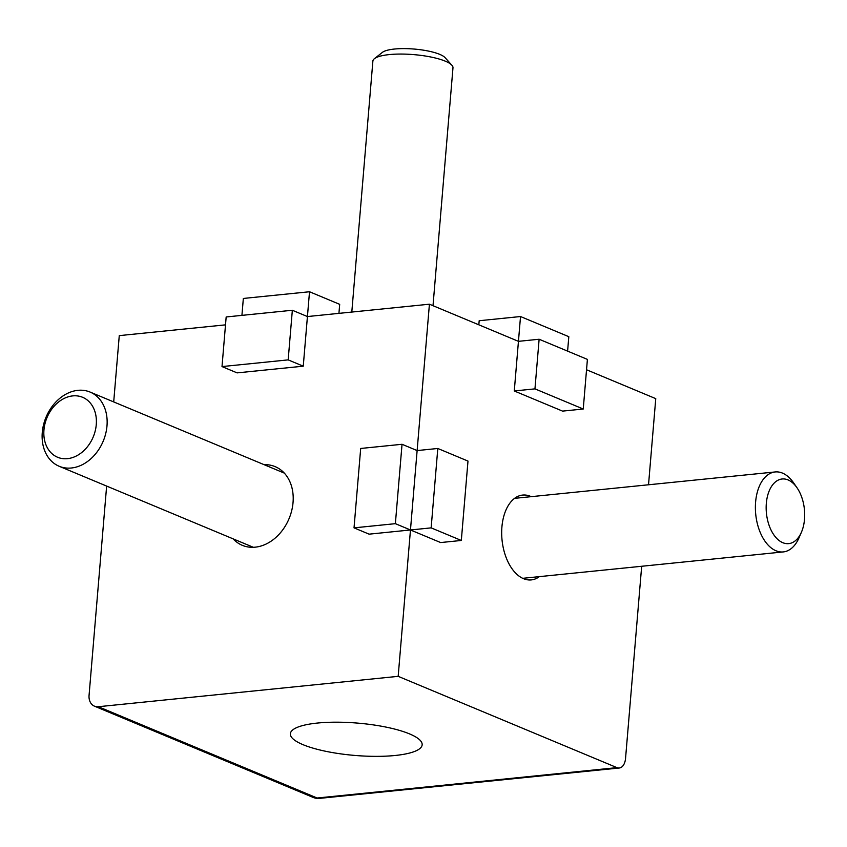 <?xml version="1.0" encoding="UTF-8"?>
<svg xmlns="http://www.w3.org/2000/svg" width="847" height="847" viewBox="0 0 847 847"><rect width="100%" height="100%" fill="white"/><g stroke="black" fill="none" stroke-linecap="round" stroke-linejoin="round"><path stroke-width="1.27" d="M801.463 532.138L799.06 537.707A40.19 23.61 -95.8 0 1 783.274 551.926A40.19 23.61 -95.8 0 1 755.439 510.18A40.19 23.61 -95.8 0 1 775.174 471.948A40.19 23.61 -95.8 0 1 793.491 482.705L796.953 487.681A32.482 19.089 84.2 0 0 776.212 481.318A32.482 19.089 84.2 0 0 766.196 509.883A32.482 19.089 84.2 0 0 780.468 541.477A32.482 19.089 84.2 0 0 801.463 532.138A32.482 19.089 84.2 0 0 804.65 512.731A32.482 19.089 84.2 0 0 796.953 487.681M433.008 305.693L452.976 67.813A40.19 9.857 -175.2 0 0 451.885 65.219A40.19 9.857 -175.2 0 0 435.919 58.157A40.19 9.857 -175.2 0 0 374.385 58.708A40.19 9.857 -175.2 0 0 372.881 61.09L351.801 312.056M374.385 58.708L382.399 52.366A32.482 7.972 4.8 0 1 432.129 51.921A32.482 7.972 4.8 0 1 445.046 57.628L451.885 65.219M354.025 527.861L369.112 534.161L410.467 529.968L417.126 450.572L402.039 444.283L360.684 448.465L354.025 527.861L395.369 523.668L410.467 529.968L398.175 676.34L98.358 706.716L317.149 798.012L616.965 767.636L398.175 676.34M395.369 523.668L402.039 444.283M264.084 464.664A42.636 32.874 112.6 0 1 275.137 466.633A42.636 32.874 112.6 0 1 291.696 510.667A42.636 32.874 112.6 0 1 255.265 547.162A42.636 32.874 112.6 0 1 242.306 545.33A42.636 32.874 112.6 0 1 233.126 538.851M225.514 324.856L119.268 335.624L113.699 401.923M106.637 486.072L89.062 695.366A12.843 9.899 -67.4 0 0 94.451 706.165A12.843 9.899 -67.4 0 0 98.358 706.716M478.83 324.814L479.18 320.727L520.524 316.534L518.449 341.341L429.418 304.2L417.126 450.572L437.804 448.476L431.144 527.872L410.467 529.968L440.641 542.556L461.319 540.46L467.989 461.075L437.804 448.476M429.418 304.2L307.429 316.556L303.258 366.179L237.096 372.881L222.009 366.582L288.171 359.88L303.258 366.179M288.171 359.88L292.342 310.256L226.17 316.969L222.009 366.582M303.014 744.672A66.13 16.22 -175.2 0 0 376.047 756.36A66.13 16.22 -175.2 0 0 422.155 744.809A66.13 16.22 -175.2 0 0 409.503 733.883A66.13 16.22 -175.2 0 0 336.471 722.184A66.13 16.22 -175.2 0 0 290.362 733.746A66.13 16.22 -175.2 0 0 303.014 744.672M648.527 484.78L655.758 398.641L586.537 369.758M539.327 576.638A42.636 25.05 -95.8 0 1 531.26 579.909A42.636 25.05 -95.8 0 1 523.51 578.67A42.636 25.05 -95.8 0 1 501.678 533.483A42.636 25.05 -95.8 0 1 522.663 495.072A42.636 25.05 -95.8 0 1 530.423 496.31A42.636 25.05 -95.8 0 1 531.217 496.66M616.965 767.636A12.843 7.549 84.2 0 0 619.295 768.007A12.843 7.549 84.2 0 0 625.552 758.383L641.677 566.262M514.277 390.965L562.567 411.113L583.244 409.016L587.405 359.393L539.126 339.245L534.955 388.868L514.277 390.965L518.449 341.341L539.126 339.245M292.342 310.256L307.429 316.556L309.515 291.749L339.689 304.338L338.927 313.369M431.144 527.872L461.319 540.46M309.515 291.749L243.343 298.451L241.924 315.37M520.524 316.534L568.813 336.683L567.596 351.134M534.955 388.868L583.244 409.016M82.773 464.463A40.19 30.99 112.6 0 1 59.152 466.263A40.19 30.99 112.6 0 1 42.35 431.631A40.19 30.99 112.6 0 1 66.49 393.876A40.19 30.99 112.6 0 1 90.11 392.076A40.19 30.99 112.6 0 1 106.913 426.708A40.19 30.99 112.6 0 1 82.773 464.463M63.525 398.757A32.482 25.05 -67.4 0 0 44.658 440.631A32.482 25.05 -67.4 0 0 76.685 455.802A32.482 25.05 -67.4 0 0 95.563 413.929A32.482 25.05 -67.4 0 0 63.525 398.757M619.295 768.007L319.478 798.382A12.843 7.549 -95.8 0 1 317.149 798.012A12.843 9.899 112.6 0 1 313.242 797.461L94.451 706.165M775.174 471.948L514.605 498.343M783.274 551.926L522.705 578.321M313.242 797.461A12.843 12.843 0 0 0 319.478 798.382M59.152 466.263L253.359 547.3M90.11 392.076L284.317 473.113"/></g></svg>
